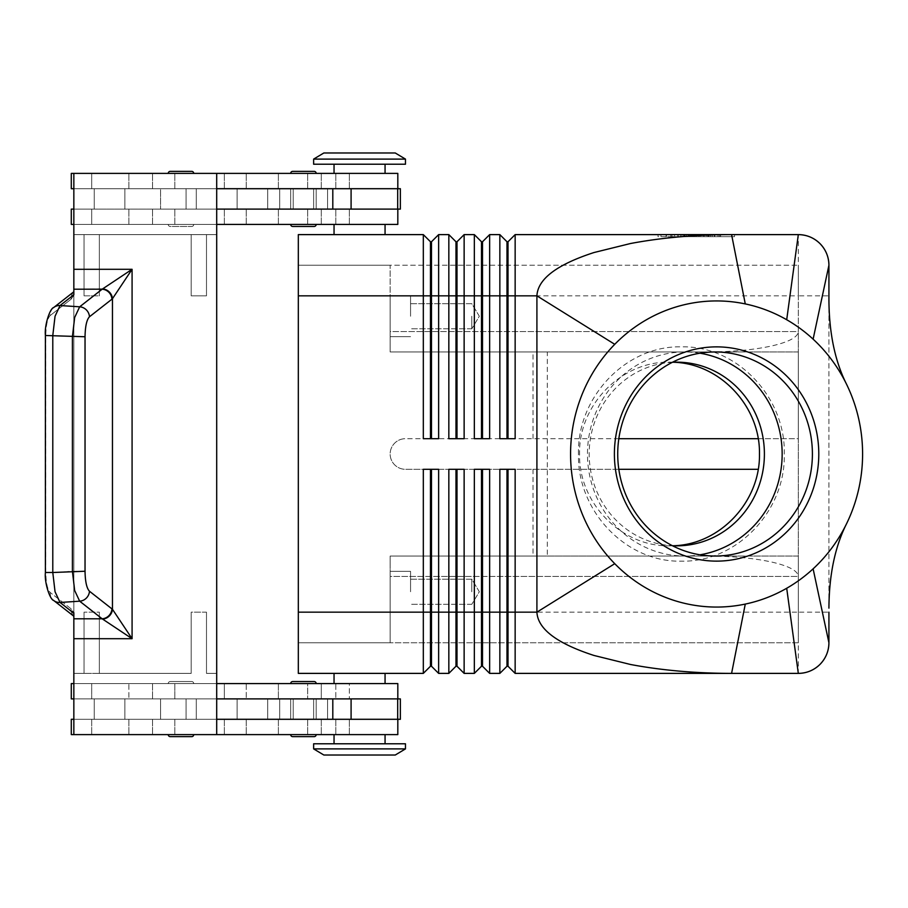 <?xml version="1.0" encoding="UTF-8"?>
<svg xmlns="http://www.w3.org/2000/svg" width="908" height="908" viewBox="0 0 908 908"><rect width="100%" height="100%" fill="white"/><g stroke="black" fill="none" stroke-linecap="round" stroke-linejoin="round"><path stroke-width="0.68" stroke-dasharray="4.54 3.41" d="M672.408 362.281A91.833 87.599 90 0 0 589.19 454A91.833 87.599 90 0 0 672.408 545.719M290.674 683.588L316.188 683.588L290.674 683.588A2.043 2.043 0 0 1 292.716 681.545L314.145 681.545L292.716 681.545M314.145 736.649L292.716 736.649L314.145 736.649A2.043 2.043 0 0 0 316.188 734.606L290.674 734.606A2.043 2.043 0 0 0 292.716 736.649M193.733 734.606L168.23 734.606A2.043 2.043 0 0 0 170.273 736.649L191.702 736.649A2.043 2.043 0 0 0 193.733 734.606L168.23 734.606M193.733 683.588A2.043 2.043 0 0 0 191.702 681.545L170.273 681.545A2.043 2.043 0 0 0 168.23 683.588L193.733 683.588A2.043 2.043 0 0 0 191.702 681.545L170.273 681.545A2.043 2.043 0 0 0 168.23 683.588L193.733 683.588M397.817 719.295L71.289 719.295L397.817 719.295L397.817 734.606L71.289 734.606L397.817 734.606L71.289 734.606L71.289 719.295L224.344 719.295L73.843 719.295L94.25 719.295L94.25 698.888L196.287 698.888L196.287 719.295L94.25 719.295L94.25 698.888L73.843 698.888L366.548 698.888L94.25 698.888L94.25 719.295L196.287 719.295L196.287 698.888L196.287 719.295L366.548 719.295L73.843 719.295L73.843 698.888L400.36 698.888L71.289 698.888L224.344 698.888L71.289 698.888L71.289 683.588L397.817 683.588L91.697 683.588L91.697 698.888L91.697 683.588L224.344 683.588L71.289 683.588L174.824 683.588L174.824 698.888L174.824 683.588L224.344 683.588L224.344 698.888L224.344 683.588L152.533 683.588L152.533 698.888L152.533 683.588L128.868 683.588L128.868 698.888L128.868 683.588L91.697 683.588L246.227 683.588L246.227 698.888L246.227 683.588L278.381 683.588L278.381 698.888L278.381 683.588L307.676 683.588L307.676 698.888L307.676 683.588L349.342 683.588L349.342 698.888L349.342 683.588L335.801 683.588L335.801 698.888L335.801 683.588L321.284 683.588L321.284 698.888L321.284 683.588L397.817 683.588L397.817 698.888M385.06 734.606L334.042 734.606L385.06 734.606L385.06 743.788L334.042 743.788L334.042 734.606L359.545 734.606L334.042 734.606M334.042 683.588L359.545 683.588L334.042 683.588L334.042 673.384L385.06 673.384L385.06 683.588L334.042 683.588L385.06 683.588M310.218 224.412L290.674 224.412L310.218 224.412M310.218 173.394L290.674 173.394A2.043 2.043 0 0 1 292.716 171.351L314.145 171.351A2.043 2.043 0 0 1 316.188 173.394L310.218 173.394M187.763 173.394L168.23 173.394A2.043 2.043 0 0 1 170.273 171.351L191.702 171.351A2.043 2.043 0 0 1 193.733 173.394L187.763 173.394M193.733 224.412A2.043 2.043 0 0 1 191.702 226.455L170.273 226.455A2.043 2.043 0 0 1 168.23 224.412L193.733 224.412A2.043 2.043 0 0 1 191.702 226.455L170.273 226.455A2.043 2.043 0 0 1 168.23 224.412L193.733 224.412M397.817 188.705L397.817 173.394L91.697 173.394L91.697 188.705L400.36 188.705L73.843 188.705L196.287 188.705L196.287 209.112L94.25 209.112L94.25 188.705L94.25 209.112L196.287 209.112L196.287 188.705L366.548 188.705L73.843 188.705L94.25 188.705L94.25 209.112L73.843 209.112L366.548 209.112L196.287 209.112L196.287 188.705L94.25 188.705L94.25 209.112L73.843 209.112L400.36 209.112L71.289 209.112L73.843 209.112L73.843 188.705L73.843 209.112L73.843 188.705L92.968 188.705L91.697 188.705L91.697 173.394L224.344 173.394L71.289 173.394L397.817 173.394L71.289 173.394L71.289 188.705L132.681 188.705L71.289 188.705L73.843 188.705L73.843 209.112M385.06 173.394L334.042 173.394L385.06 173.394L385.06 164.212L334.042 164.212L385.06 164.212L334.042 164.212L334.042 173.394L385.06 173.394L334.042 173.394M397.817 209.112L397.817 224.412L71.289 224.412L397.817 224.412L91.697 224.412L91.697 209.112L91.697 224.412L224.344 224.412L71.289 224.412L71.289 209.112L400.36 209.112L400.36 188.705L160.58 188.705L160.58 209.112L160.58 188.705L160.58 209.112L160.58 188.705L73.843 188.705M334.042 234.616L385.06 234.616L385.06 224.412L334.042 224.412L359.545 224.412L334.042 224.412L334.042 234.616L385.06 234.616M431.482 257.6L431.482 241.755L438.632 234.616L438.632 438.689L423.321 438.689L423.321 234.616L430.471 241.755L430.471 438.689L423.321 438.689L438.632 438.689L431.482 438.689L431.482 257.6M438.632 234.616L448.836 234.616L455.975 241.755L455.975 438.689L464.136 438.689L456.996 438.689L456.996 241.755L464.136 234.616L464.136 438.689L448.836 438.689L448.836 295.838L298.323 295.838L298.323 612.162L298.323 234.616L423.321 234.616M464.136 234.616L474.339 234.616L481.49 241.755L481.49 438.689L489.65 438.689L482.511 438.689L482.511 241.755L489.65 234.616L489.65 438.689L474.339 438.689L474.339 295.838L448.836 295.838L448.836 234.616M828.925 265.227L828.925 295.838L798.314 295.838L798.314 234.616L515.154 234.616L515.154 438.689L499.854 438.689L499.854 295.838L474.339 295.838L474.339 234.616M489.65 234.616L499.854 234.616L506.993 241.755L506.993 438.689L515.154 438.689L508.015 438.689L508.015 241.755L515.154 234.616M828.925 642.773L828.925 612.162L798.314 612.162L798.314 295.838L499.854 295.838L499.854 234.616M618.825 469.311L405.467 469.311A15.311 15.311 0 0 1 390.156 454A15.311 15.311 0 0 1 405.467 438.689A15.311 15.311 0 0 0 390.156 454A15.311 15.311 0 0 0 405.467 469.311L547.297 469.311L405.467 469.311A15.311 15.311 0 0 1 390.156 454A15.311 15.311 0 0 1 405.467 438.689L798.314 438.689L798.314 556.036L390.156 556.036L390.156 612.162L390.156 556.036L390.156 562.018L390.156 556.036L798.314 556.036L798.314 576.444L798.314 331.556L390.156 331.556L390.156 265.227L798.314 265.227L390.156 265.227L390.156 351.964L390.156 331.556L798.314 331.556L798.314 265.227L798.314 331.556C797.905 337.152 788.995 341.964 771.584 345.982C753.595 349.875 732.075 351.873 707.037 351.964L390.156 351.964L390.156 295.838L390.156 316.245L390.156 295.838L390.156 316.245L390.156 295.838L298.323 295.838L298.323 673.384L423.321 673.384L423.321 612.162L431.482 612.162L431.482 666.245L430.471 666.245L430.471 469.311L438.632 469.311L438.632 673.384L448.836 673.384L448.836 469.311L464.136 469.311L464.136 673.384L474.339 673.384L474.339 469.311L489.65 469.311L482.511 469.311L489.65 469.311L489.65 673.384L499.854 673.384L499.854 469.311L515.154 469.311L508.015 469.311L515.154 469.311L515.154 673.384L798.314 673.384L798.314 612.162L508.015 612.162L508.015 666.245L506.993 666.245L506.993 469.311L508.015 469.311L508.015 612.162L482.511 612.162L482.511 666.245L481.49 666.245L481.49 469.311L482.511 469.311L482.511 612.162L456.996 612.162L456.996 666.245L455.975 666.245L455.975 469.311L464.136 469.311L456.996 469.311L456.996 612.162L431.482 612.162L431.482 469.311L438.632 469.311L431.482 469.311M423.321 673.384L430.471 666.245M405.467 748.896L395.264 755.013L323.838 755.013L313.635 748.896L405.467 748.896L313.635 748.896L313.635 743.788L405.467 743.788L405.467 748.896L313.635 748.896M323.838 755.013L395.264 755.013L323.838 755.013M313.635 159.104L405.467 159.104L395.264 152.987L323.838 152.987L395.264 152.987L323.838 152.987L313.635 159.104L313.635 164.212L405.467 164.212L405.467 159.104L313.635 159.104L405.467 159.104M405.467 164.212L313.635 164.212L405.467 164.212M533.019 469.311L533.019 556.036L390.156 556.036L707.037 556.036C732.075 556.127 753.595 558.125 771.584 562.018C788.995 566.036 797.905 570.848 798.314 576.444L798.314 642.773L798.314 576.444L390.156 576.444L390.156 562.018L390.156 642.773L390.156 576.444L798.314 576.444M533.019 438.689L533.019 351.964L390.156 351.964L798.314 351.964L798.314 331.556M410.564 316.245L410.564 295.838L410.564 316.245M471.797 316.245L471.797 328.798L471.797 316.245M410.564 591.755L410.564 571.348L410.564 591.755M471.797 591.755L471.797 579.202L471.797 591.755M828.925 299.867L828.925 608.133L828.925 299.867M699.943 353.201A102.037 97.338 90 0 0 684.814 351.964A102.037 97.338 90 0 0 587.476 454A102.037 97.338 90 0 0 684.814 556.036A102.037 97.338 90 0 0 699.943 554.799M673.203 362.247L669.514 362.167C621.435 361.134 578.555 404.911 579.565 454C578.555 503.089 621.435 546.866 669.514 545.833L673.203 545.753M334.042 224.412L385.06 224.412M290.674 224.412L316.188 224.412L290.674 224.412A2.043 2.043 0 0 0 292.716 226.455L309.129 226.455M334.042 673.384L385.06 673.384M334.042 743.788L385.06 743.788M170.273 681.545L191.702 681.545L170.273 681.545M290.674 734.606L316.188 734.606M119.799 620.278L132.08 638.699L102.649 619.086A10.204 9.455 135 0 0 112.456 609.279L119.799 620.278M73.843 269.301L132.08 269.301L112.456 298.721L89.472 316.767C86.703 319.661 85.227 326.324 85.034 336.755L85.034 571.245C85.227 581.676 86.703 588.339 89.472 591.233L112.456 609.279L112.456 298.721A10.204 9.455 -135 0 0 102.649 288.914L132.08 269.301L132.08 638.699L73.843 638.699L73.843 734.606L216.694 734.606L216.694 173.394L73.843 173.394L73.843 294.748L73.843 291.752L73.843 294.748L60.041 305.542L55.047 316.245L52.789 335.495L52.789 572.505L45.4 572.505L45.4 335.495L85.034 336.755M102.649 619.086L79.666 601.187L74.66 590.495L72.413 571.245L52.789 572.505L55.047 591.755L60.041 602.458L73.843 613.252L73.843 638.699M85.034 571.245L72.413 571.245L72.413 336.755L74.66 317.505L79.666 306.813L102.15 289.209A10.204 9.591 -128 0 1 108.892 292.331A10.204 9.591 -128 0 1 111.956 299.175M73.843 618.791L102.15 618.791A10.204 9.591 128 0 0 108.892 615.669A10.204 9.591 128 0 0 111.956 608.825M73.843 613.252L73.843 291.831A10.204 9.591 -128 0 0 73.764 291.911A10.204 9.591 -128 0 1 73.843 291.831L73.843 616.169A10.204 9.591 -52 0 1 73.764 616.089A10.204 9.591 -52 0 0 73.843 616.169M73.843 289.209L102.649 288.914M89.472 591.233A10.204 9.591 128 0 1 86.396 598.066A10.204 9.591 128 0 1 79.666 601.187L60.041 602.458A10.204 9.591 -52 0 1 53.765 600.54A10.204 9.591 -52 0 1 52.891 599.757A10.204 9.591 -52 0 1 50.235 592.493C47.477 589.598 45.99 582.936 45.797 572.505L45.797 335.495C45.99 325.064 47.477 318.402 50.235 315.507A10.204 9.591 -128 0 1 52.891 308.243A10.204 9.591 -128 0 1 53.754 307.471A10.204 9.591 -128 0 1 60.041 305.542L79.666 306.813A10.204 9.591 -128 0 1 86.396 309.934A10.204 9.591 -128 0 1 89.472 316.767M73.764 616.089A10.204 9.591 -52 0 1 71.119 608.825A10.204 9.591 -52 0 0 73.764 616.089M71.119 299.175A10.204 9.591 -128 0 1 73.764 291.911A10.204 9.591 -128 0 0 71.119 299.175L73.843 295.27L71.119 299.175L50.235 315.507L71.119 299.175M73.843 173.394L73.843 673.384L84.047 673.384L84.047 612.162L84.047 673.384L73.843 673.384L73.843 234.616L84.047 234.616L73.843 234.616L84.047 234.616L84.047 295.838L84.047 234.616L84.047 295.838L99.347 295.838L99.347 234.616L73.843 234.616L73.843 173.394L216.694 173.394L73.843 173.394L216.694 173.394L216.694 234.616L191.191 234.616L191.191 295.838L191.191 234.616L99.347 234.616L99.347 295.838L99.347 234.616L191.191 234.616L191.191 295.838L206.491 295.838L206.491 234.616L206.491 295.838L206.491 234.616L216.694 234.616L206.491 234.616L216.694 234.616L216.694 673.384L206.491 673.384L206.491 612.162L191.191 612.162L191.191 673.384L191.191 612.162L206.491 612.162L206.491 673.384L216.694 673.384L216.694 173.394M191.191 673.384L191.191 612.162L191.191 673.384L99.347 673.384L191.191 673.384L99.347 673.384L99.347 612.162L99.347 673.384L191.191 673.384M99.347 612.162L99.347 673.384L84.047 673.384L99.347 673.384L99.347 612.162L84.047 612.162L99.347 612.162M216.694 734.606L216.694 673.384L206.491 673.384L206.491 612.162L206.491 673.384L216.694 673.384L216.694 734.606L73.843 734.606L73.843 673.384L73.843 734.606L216.694 734.606L73.843 734.606M206.491 295.838L191.191 295.838L191.191 234.616L206.491 234.616L206.491 295.838M99.347 234.616L191.191 234.616L99.347 234.616L99.347 295.838L84.047 295.838L84.047 234.616L99.347 234.616M84.047 673.384L73.843 673.384L84.047 673.384L84.047 612.162L84.047 673.384M196.287 188.705L216.694 188.705L216.694 209.112L196.287 209.112L196.287 188.705M73.843 719.295L94.25 719.295L94.25 698.888L73.843 698.888L73.843 719.295L160.58 719.295L160.58 698.888L400.36 698.888L400.36 719.295L160.58 719.295L160.58 698.888L160.58 719.295L160.58 698.888L73.843 698.888L73.843 719.295L73.843 698.888M216.694 698.888L196.287 698.888L196.287 719.295L216.694 719.295L216.694 698.888L216.694 719.295M180.987 698.888L124.861 698.888L180.987 698.888M91.697 719.295L91.697 734.606L91.697 719.295M309.129 171.351L314.145 171.351M396.989 188.705L366.548 188.705L396.989 188.705M366.548 209.112L396.989 209.112L366.548 209.112M334.042 164.212L385.06 164.212M533.019 556.036L547.297 556.036L547.297 351.964L533.019 351.964M618.825 438.689L405.467 438.689A15.311 15.311 0 0 0 390.156 454A15.311 15.311 0 0 0 405.467 469.311L758.203 469.311M758.203 438.689L798.314 438.689L798.314 351.964L390.156 351.964L390.156 265.227L390.156 295.838L410.564 295.838L298.323 295.838M390.156 316.245L390.156 336.652L390.156 316.245M707.037 351.964L547.297 351.964M390.156 612.162L390.156 642.773L390.156 612.162L298.323 612.162L390.156 612.162M798.314 642.773L390.156 642.773L798.314 642.773M547.297 556.036L707.037 556.036M298.323 642.773L390.156 642.773L298.323 642.773M298.323 265.227L390.156 265.227L298.323 265.227M405.467 743.788L313.635 743.788L405.467 743.788M298.323 612.162L423.321 612.162L423.321 469.311L430.471 469.311M506.993 469.311L508.015 469.311M481.49 469.311L482.511 469.311M455.975 469.311L456.996 469.311M499.854 438.689L506.993 438.689L499.854 438.689M658.028 234.616L734.527 234.616L658.028 234.616L658.028 236.659L731.587 236.659L658.028 236.659M474.339 438.689L481.49 438.689L474.339 438.689M448.836 438.689L455.975 438.689L448.836 438.689M506.993 241.755L508.015 241.755M506.993 438.689L508.015 438.689M481.49 241.755L482.511 241.755M481.49 438.689L482.511 438.689M455.975 241.755L456.996 241.755M455.975 438.689L456.996 438.689M430.471 241.755L431.482 241.755M430.471 438.689L431.482 438.689M712.156 236.659L666.075 236.659L712.156 236.659L712.156 234.616L714.71 234.616L698.831 234.616L698.831 236.659L698.831 234.616L677.845 234.616L712.156 234.616L666.075 234.616L714.71 234.616L712.156 234.616L712.156 236.659L712.156 234.616M684.814 234.616L684.814 236.659M693.723 234.616L693.723 236.659L693.723 234.616M707.741 234.616L707.741 236.659M686.176 234.616L718.046 234.616L674.508 234.616L710.362 234.616L686.176 234.616L686.176 236.659L683.622 236.659L710.362 236.659L671.965 236.659L720.589 236.659L686.176 236.659L686.176 234.616M706.379 234.616L708.932 234.616L706.379 234.616L706.379 236.659L706.379 234.616M660.967 234.616L696.277 234.616L660.967 234.616L660.967 236.659M731.587 234.616L696.277 234.616L696.277 236.659L734.527 236.659L696.277 236.659L696.277 234.616L731.587 234.616L731.587 236.659M696.277 234.616L696.277 236.659L696.277 234.616M734.527 234.616L734.527 236.659M681.874 234.616L681.874 236.659M710.362 234.616L710.362 236.659L710.362 234.616L700.113 234.616L710.362 234.616M700.113 234.616L700.113 236.659M674.508 234.616L671.965 234.616L674.508 234.616L674.508 236.659L674.508 234.616M719.567 234.616L708.637 234.616L719.567 234.616L719.567 236.659L719.567 234.616M708.637 234.616L708.637 236.659M73.843 224.412L216.694 224.412M290.674 173.394L316.188 173.394M168.23 173.394L193.733 173.394M180.987 209.112L237.102 209.112L180.987 209.112M180.987 188.705L237.102 188.705L180.987 188.705M216.694 188.705L216.694 209.112M73.843 683.588L216.694 683.588M303.431 719.295L316.188 719.295L303.431 719.295M303.431 698.888L316.188 698.888L303.431 698.888M303.431 188.705L316.188 188.705L303.431 188.705M303.431 209.112L316.188 209.112L303.431 209.112M335.801 719.295L335.801 734.606L335.801 719.295M174.824 719.295L174.824 734.606L174.824 719.295M152.533 188.705L152.533 173.394L152.533 188.705M335.801 224.412L335.801 209.112L335.801 224.412M174.824 224.412L174.824 209.112L174.824 224.412M152.533 224.412L152.533 209.112L152.533 224.412M174.824 188.705L174.824 173.394L174.824 188.705M335.801 188.705L335.801 173.394L335.801 188.705M152.533 719.295L152.533 734.606L152.533 719.295M53.413 307.755A10.204 9.591 -128 0 0 52.891 308.243A10.204 9.591 -128 0 0 50.235 315.507C47.477 318.402 45.99 325.064 45.797 335.495L45.797 572.505C45.99 582.936 47.477 589.598 50.235 592.493A10.204 9.591 -52 0 0 52.891 599.757A10.204 9.591 -52 0 0 53.413 600.245M71.119 608.825L50.235 592.493L71.119 608.825L73.843 612.73L71.119 608.825M397.681 719.295L397.681 698.888M351.09 719.295L351.09 698.888M332.805 719.295L332.805 698.888M186.083 719.295L186.083 698.888L186.083 719.295M267.712 719.295L267.712 698.888L267.712 719.295M279.709 719.295L279.709 698.888L279.709 719.295M327.561 719.295L327.561 698.888L327.561 719.295M307.676 719.295L307.676 734.606L307.676 719.295M278.381 719.295L278.381 734.606L278.381 719.295M246.227 719.295L246.227 734.606L246.227 719.295M128.868 719.295L128.868 734.606L128.868 719.295M351.09 188.705L351.09 209.112M397.681 188.705L397.681 209.112M332.805 188.705L332.805 209.112M186.083 188.705L186.083 209.112L186.083 188.705M267.712 188.705L267.712 209.112L267.712 188.705M279.709 188.705L279.709 209.112L279.709 188.705M327.561 188.705L327.561 209.112L327.561 188.705M307.676 188.705L307.676 173.394L307.676 188.705M278.381 188.705L278.381 173.394L278.381 188.705M246.227 188.705L246.227 173.394L246.227 188.705M128.868 188.705L128.868 173.394L128.868 188.705M307.676 224.412L307.676 209.112L307.676 224.412M278.381 224.412L278.381 209.112L278.381 224.412M246.227 224.412L246.227 209.112L246.227 224.412M128.868 224.412L128.868 209.112L128.868 224.412M680.398 234.616L680.398 236.659L680.398 234.616M678.185 234.616L678.185 236.659L678.185 234.616M684.076 234.616L684.076 236.659M688.491 234.616L688.491 236.659M704.063 234.616L704.063 236.659M708.478 234.616L708.478 236.659M714.369 234.616L714.369 236.659M666.415 234.616L666.415 236.659M670.842 234.616L670.842 236.659M718.046 234.616L718.046 236.659L718.046 234.616M578.475 454C577.034 396.966 626.157 345.426 681.386 346.856C736.626 345.426 785.749 396.966 784.296 454C785.749 511.034 736.626 562.574 681.386 561.144C626.157 562.574 577.034 511.034 578.475 454M237.102 719.295L237.102 698.888L237.102 719.295M321.284 719.295L321.284 734.606L321.284 719.295M224.344 719.295L224.344 734.606L224.344 719.295M124.861 188.705L124.861 209.112L124.861 188.705M321.284 224.412L321.284 209.112L321.284 224.412M224.344 224.412L224.344 209.112L224.344 224.412M410.564 303.703L471.797 303.703L479.333 316.245L471.797 328.798L479.333 316.245L471.797 303.703L410.564 303.703M410.564 579.202L471.797 579.202L479.333 591.755L471.797 604.297L479.333 591.755L471.797 579.202L410.564 579.202M390.156 571.348L410.564 571.348L390.156 571.348M684.814 351.964L715.061 351.964M669.514 362.167L676.8 362.167M224.344 188.705L224.344 173.394L224.344 188.705M321.284 188.705L321.284 173.394L321.284 188.705M237.102 188.705L237.102 209.112L237.102 188.705M124.861 719.295L124.861 698.888L124.861 719.295M73.843 291.752L53.754 307.471C49.826 308.345 44.254 325.824 45.411 335.495M45.411 572.505C44.254 582.176 49.826 599.655 53.765 600.529L73.843 616.248M349.342 734.606L349.342 719.295L349.342 734.606M349.342 188.705L349.342 173.394L349.342 188.705M349.342 224.412L349.342 209.112L349.342 224.412M669.514 545.833L676.8 545.833M684.814 556.036L715.061 556.036M410.564 336.652L390.156 336.652L410.564 336.652M471.797 328.798L410.564 328.798L471.797 328.798M471.797 604.297L410.564 604.297L471.797 604.297M677.845 234.616L677.845 236.659M688.832 234.616L688.832 236.659M703.723 234.616L703.723 236.659M714.71 234.616L714.71 236.659L714.71 234.616M683.622 234.616L683.622 236.659L683.622 234.616M708.932 234.616L708.932 236.659M666.075 234.616L666.075 236.659M671.965 234.616L671.965 236.659M720.589 234.616L720.589 236.659L720.589 234.616M316.188 719.295L316.188 698.888L316.188 719.295M313.635 719.295L313.635 698.888L313.635 719.295M293.227 719.295L293.227 698.888L293.227 719.295M290.674 719.295L290.674 698.888L290.674 719.295M290.674 188.705L290.674 209.112L290.674 188.705M293.227 188.705L293.227 209.112L293.227 188.705M313.635 209.112L313.635 188.705L313.635 209.112M316.188 209.112L316.188 188.705L316.188 209.112"/><path stroke-width="1.36" d="M672.408 545.719A91.833 87.599 90 0 0 676.8 545.833A91.833 87.599 90 0 0 764.4 454A91.833 87.599 90 0 0 676.8 362.167A91.833 87.599 90 0 0 672.408 362.281M292.716 681.545L314.145 681.545A2.043 2.043 0 0 1 316.188 683.588A2.043 2.043 0 0 0 314.145 681.545L292.716 681.545A2.043 2.043 0 0 0 290.674 683.588M290.674 734.606A2.043 2.043 0 0 0 292.716 736.649L314.145 736.649A2.043 2.043 0 0 0 316.188 734.606M168.23 734.606A2.043 2.043 0 0 0 170.273 736.649L191.702 736.649A2.043 2.043 0 0 0 193.733 734.606M385.06 734.606L385.06 743.788M334.042 743.788L334.042 734.606M216.694 683.588L397.817 683.588L397.817 698.888M385.06 673.384L385.06 683.588M334.042 683.588L334.042 673.384M309.129 226.455L314.145 226.455A2.043 2.043 0 0 0 316.188 224.412A2.043 2.043 0 0 1 314.145 226.455L292.716 226.455A2.043 2.043 0 0 1 290.674 224.412M290.674 173.394A2.043 2.043 0 0 1 292.716 171.351L314.145 171.351A2.043 2.043 0 0 1 316.188 173.394M168.23 173.394A2.043 2.043 0 0 1 170.273 171.351L191.702 171.351A2.043 2.043 0 0 1 193.733 173.394M397.817 188.705L397.817 173.394L73.843 173.394L73.843 289.209L102.15 289.209L79.666 306.813L74.66 317.505L72.413 336.755L72.413 571.245L74.66 590.495L79.666 601.187A10.204 9.591 -52 0 0 86.396 598.066A10.204 9.591 -52 0 0 89.472 591.233C86.703 588.339 85.227 581.676 85.034 571.245L85.034 336.755L45.4 335.495L45.4 572.505L52.789 572.505L52.789 335.495L55.047 316.245L60.041 305.542A10.204 9.591 -128 0 0 53.765 307.46A10.204 9.591 -128 0 0 53.413 307.755M385.06 173.394L385.06 164.212M334.042 164.212L334.042 173.394M385.06 234.616L385.06 224.412M334.042 224.412L334.042 234.616M430.471 438.689L430.471 241.755L431.482 241.755L431.482 438.689M298.323 612.162L298.323 673.384L423.321 673.384L430.471 666.245L431.482 666.245L438.632 673.384L438.632 469.311L423.321 469.311L423.321 612.162L298.323 612.162L298.323 234.616L423.321 234.616L423.321 438.689L438.632 438.689L438.632 234.616L448.836 234.616L448.836 438.689L464.136 438.689L464.136 234.616L474.339 234.616L474.339 438.689L489.65 438.689L489.65 234.616L499.854 234.616L499.854 438.689L515.154 438.689L515.154 234.616L731.587 234.616L745.275 303.919A153.055 146.006 90 0 0 614.75 344.314A153.055 146.006 90 0 0 614.75 563.686A153.055 146.006 90 0 0 745.275 604.081A153.055 146.006 90 0 0 786.703 588.259A153.055 146.006 90 0 0 813.114 568.839A153.055 146.006 90 0 0 846.438 523.984A153.055 146.006 90 0 0 846.438 384.016A153.055 146.006 90 0 0 813.114 339.161A153.055 146.006 90 0 0 786.703 319.741A153.055 146.006 90 0 0 745.275 303.919M423.321 234.616L430.471 241.755M506.993 438.689L506.993 241.755L508.015 241.755L508.015 295.838L536.912 295.838C537.774 279.051 556.786 264.614 593.934 252.549L630.515 243.514C661.626 237.658 695.324 234.684 731.587 234.616L798.314 234.616C806.713 234.752 813.931 237.737 819.958 243.582C825.803 249.621 828.788 256.828 828.925 265.227L828.925 299.867C829.129 333.066 834.963 361.112 846.438 384.016M455.975 438.689L455.975 241.755L456.996 241.755L456.996 438.689M448.836 234.616L455.975 241.755M481.49 438.689L481.49 241.755L482.511 241.755L482.511 438.689M474.339 234.616L481.49 241.755M499.854 234.616L506.993 241.755M455.975 469.311L455.975 666.245L456.996 666.245L464.136 673.384L464.136 469.311L448.836 469.311L448.836 673.384L438.632 673.384L431.482 666.245L431.482 469.311M430.471 469.311L430.471 612.162L423.321 612.162L423.321 673.384M481.49 469.311L481.49 666.245L482.511 666.245L489.65 673.384L489.65 469.311L474.339 469.311L474.339 673.384L464.136 673.384L456.996 666.245L456.996 612.162L430.471 612.162L430.471 666.245M456.996 469.311L456.996 612.162L482.511 612.162L482.511 666.245L489.65 673.384L499.854 673.384L499.854 612.162L482.511 612.162L482.511 469.311M614.75 344.314L536.912 295.838L536.912 612.162C537.774 628.949 556.786 643.386 593.934 655.451L630.515 664.486C661.626 670.342 695.324 673.316 731.587 673.384L515.154 673.384L508.015 666.245L515.154 673.384L515.154 469.311L499.854 469.311L499.854 612.162L506.993 612.162L506.993 666.245L499.854 673.384L506.993 666.245L508.015 666.245L508.015 469.311M455.975 666.245L448.836 673.384L455.975 666.245M481.49 666.245L474.339 673.384L481.49 666.245M405.467 748.896L395.264 755.013L323.838 755.013L313.635 748.896L313.635 743.788L405.467 743.788L405.467 748.896L313.635 748.896M405.467 159.104L395.264 152.987L323.838 152.987L313.635 159.104L313.635 164.212L405.467 164.212L405.467 159.104L313.635 159.104M828.925 612.162L828.925 642.773C828.788 651.172 825.803 658.379 819.958 664.418C813.931 670.263 806.713 673.248 798.314 673.384L786.703 588.259M828.925 295.838L828.925 299.867M812.399 454A102.037 97.338 90 0 0 715.061 351.964A102.037 97.338 90 0 0 617.724 454A102.037 97.338 90 0 0 715.061 556.036A102.037 97.338 90 0 0 812.399 454M614.398 454A107.133 102.195 -90 0 1 716.594 346.867A107.133 102.195 -90 0 1 818.789 454A107.133 102.195 -90 0 1 716.594 561.133A107.133 102.195 -90 0 1 614.398 454M699.943 554.799A102.037 97.338 90 0 0 782.151 454A102.037 97.338 90 0 0 699.943 353.201M673.203 545.753C719.93 544.732 760.371 501.715 759.463 454C760.371 406.285 719.93 363.268 673.203 362.247M191.702 171.351L170.273 171.351L191.702 171.351M314.145 171.351L309.129 171.351M216.694 173.394L216.694 734.606L73.843 734.606L73.843 613.252L60.041 602.458L79.666 601.187L102.15 618.791L132.08 638.699L112.456 609.279L89.472 591.233M102.649 619.086A10.204 9.455 -45 0 0 112.456 609.279L112.456 298.721L132.08 269.301L102.15 289.209A10.204 9.591 -128 0 1 108.892 292.331A10.204 9.591 -128 0 1 111.956 299.175L112.456 298.721A10.204 9.455 -135 0 0 102.649 288.914M73.843 618.791L102.15 618.791A10.204 9.591 -52 0 0 108.892 615.669A10.204 9.591 -52 0 0 111.956 608.825M53.413 600.245A10.204 9.591 -52 0 0 53.754 600.529A10.204 9.591 -52 0 0 60.041 602.458L55.047 591.755L52.789 572.505L85.034 571.245M73.843 616.169L73.843 612.73M85.034 336.755C85.227 326.324 86.703 319.661 89.472 316.767A10.204 9.591 -128 0 0 86.396 309.934A10.204 9.591 -128 0 0 79.666 306.813L60.041 305.542L73.843 294.748L73.843 289.209M216.694 188.705L400.36 188.705L400.36 209.112L216.694 209.112M216.694 719.295L400.36 719.295L400.36 698.888L216.694 698.888M314.145 736.649L292.716 736.649M506.993 469.311L506.993 612.162L536.912 612.162L614.75 563.686M813.114 568.839L828.925 642.773A30.611 30.611 0 0 1 798.314 673.384L731.587 673.384L745.275 604.081M813.114 339.161L828.925 265.227A30.611 30.611 0 0 0 798.314 234.616L786.703 319.741M758.203 469.311L618.825 469.311M618.825 438.689L758.203 438.689M508.015 241.755L515.154 234.616M298.323 295.838L508.015 295.838L508.015 438.689M482.511 241.755L489.65 234.616M456.996 241.755L464.136 234.616M431.482 241.755L438.632 234.616M73.843 209.112L71.289 209.112L71.289 224.412L73.843 224.412M216.694 224.412L397.817 224.412L397.817 209.112M73.843 188.705L71.289 188.705L71.289 173.394L73.843 173.394M73.843 698.888L71.289 698.888L71.289 683.588L73.843 683.588M73.843 719.295L71.289 719.295L71.289 734.606L73.843 734.606M216.694 734.606L397.817 734.606L397.817 719.295M819.958 664.418A30.611 30.611 0 0 1 798.314 673.384M828.925 265.227A30.611 30.611 0 0 0 798.314 234.616M73.843 638.699L132.08 638.699L132.08 269.301L73.843 269.301M89.472 316.767L111.956 299.175M397.681 188.705L397.681 209.112M332.805 188.705L332.805 209.112M351.09 188.705L351.09 209.112M397.681 719.295L397.681 698.888M332.805 719.295L332.805 698.888M351.09 719.295L351.09 698.888M45.411 335.495C44.254 325.824 49.826 308.345 53.765 307.471L73.843 291.752M73.843 616.248L53.754 600.529C49.826 599.655 44.254 582.176 45.411 572.505M828.925 608.133C829.129 574.934 834.963 546.888 846.438 523.984"/></g></svg>

